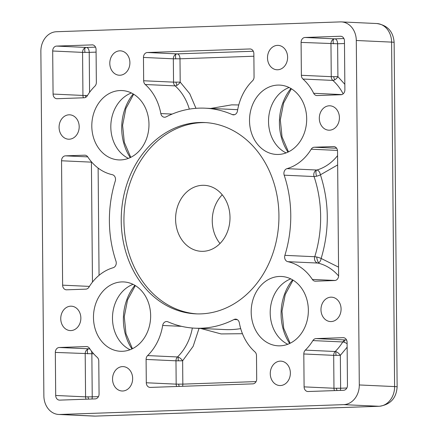 <?xml version="1.0" encoding="UTF-8"?>
<svg xmlns="http://www.w3.org/2000/svg" width="438" height="438" viewBox="0 0 438 438"><rect width="100%" height="100%" fill="white"/><g stroke="black" fill="none" stroke-linecap="round" stroke-linejoin="round"><path stroke-width="0.66" d="M337.474 150.415L311.215 149.21A50.271 41.38 92.6 0 1 286.994 168.652A4.785 3.942 -87.4 0 0 284.185 175.178A110.119 90.644 92.6 0 1 284.881 255.349L314.758 256.723A4.785 0.821 -162.8 0 1 316.723 257.024A4.785 0.821 -162.8 0 1 321.158 258.458L338.547 267.136M284.185 175.178L314.057 176.547A110.119 90.644 -87.4 0 1 314.758 256.723A4.785 3.942 -87.4 0 0 317.681 263.046A4.785 2.694 102.3 0 0 318.738 262.762A4.785 2.694 102.3 0 0 321.158 258.458C329.551 230.273 329.305 202.389 320.43 174.806A4.785 2.617 73.9 0 0 316.866 170.026A4.785 3.942 -87.4 0 0 316.444 170.174A4.785 3.942 -87.4 0 0 314.057 176.547A4.785 1.155 161.5 0 0 316.537 176.224A4.785 1.155 161.5 0 0 320.43 174.806L337.654 164.929M91.422 161.764A4.785 3.942 -87.4 0 0 91.411 162.142L92.462 282.116M91.761 162.159L61.539 160.773L62.623 285.165A4.785 3.942 92.6 0 0 66.346 289.808A4.785 3.942 92.6 0 0 66.609 289.814L85.832 289.146A4.785 3.942 92.6 0 0 88.947 287.164A50.271 41.38 92.6 0 1 113.168 267.722A4.785 3.942 -87.4 0 0 115.977 261.201A110.119 90.644 92.6 0 1 115.276 181.025A4.785 3.942 -87.4 0 0 112.352 174.702A50.271 41.38 92.6 0 1 87.808 156.952A4.785 3.942 92.6 0 0 84.923 155.189A4.785 3.942 92.6 0 0 84.665 155.183L65.437 155.851A4.785 3.942 92.6 0 0 61.539 160.773M199.038 328.38L193.169 346.299L182.63 360.797A4.785 2.042 45.8 0 0 178.25 357.112A4.785 2.042 45.8 0 0 177.483 356.959A4.785 3.942 -87.4 0 0 175.972 360.808L182.63 360.797L182.832 384.126L176.175 384.137A4.785 3.942 -87.4 0 0 176.717 386.497M256.077 381.591L182.832 384.126A4.785 2.71 -92 0 1 182.553 386.294M176.01 54.17A4.785 3.942 -87.4 0 0 173.333 58.807L179.996 58.796A4.785 2.71 88 0 0 177.237 53.885A4.785 3.942 -87.4 0 0 176.01 54.17A4.785 1.517 78.4 0 0 175.769 58.856M253.881 56.234L179.996 58.796L180.199 82.12L173.541 82.136A4.785 3.942 -87.4 0 0 175.112 85.875A4.785 2.261 131.6 0 0 176.996 85.306A4.785 2.261 131.6 0 0 180.199 82.12L189.731 93.694L195.978 108.323M347.131 347.203L340.342 355.333A4.785 2.042 45.8 0 0 335.962 351.654A4.785 2.042 45.8 0 0 335.19 351.5A4.785 3.942 -87.4 0 0 333.685 355.349L340.342 355.333L340.627 388.232L333.97 388.243A4.785 3.942 -87.4 0 0 334.512 390.603M346.841 388.019L340.627 388.232A4.785 2.71 -92 0 1 340.348 390.4M347.104 343.726A4.785 1.506 31.4 0 0 344.148 342.253A4.785 1.506 31.4 0 0 342.757 341.952A4.785 3.942 92.6 0 1 344.64 340.255A4.785 3.942 92.6 0 1 345.872 339.976L315.995 338.601A4.785 3.942 92.6 0 0 312.885 340.583A50.271 41.38 92.6 0 1 305.319 350.126L335.19 351.5A50.271 41.38 -87.4 0 0 342.757 341.952L312.885 340.583M93.595 353.718L91.854 353.778L92.232 396.833L85.574 396.85A4.785 3.942 -87.4 0 0 86.116 399.21M98.446 396.62L92.232 396.833A4.785 2.71 -92 0 1 91.953 399.007M90.102 349.25A4.785 2.71 88 0 0 89.1 348.867A4.785 3.942 -87.4 0 0 87.868 349.152A4.785 3.942 -87.4 0 0 85.196 353.789L85.574 396.85L55.697 395.476A4.785 3.942 92.6 0 0 59.42 400.124A4.785 3.942 92.6 0 0 59.683 400.124L95.166 398.892A4.785 3.942 92.6 0 0 99.07 393.976L98.78 361.076A4.785 3.942 92.6 0 0 97.209 357.337A50.271 41.38 92.6 0 1 89.478 348.32A4.785 3.942 92.6 0 0 86.593 346.557A4.785 3.942 92.6 0 0 86.335 346.557L59.223 347.498A4.785 3.942 92.6 0 0 55.325 352.415L55.697 395.476M91.301 350.909A4.785 2.71 88 0 1 91.854 353.778L55.325 352.415M344.482 43.526L337.621 43.762L337.912 76.661L331.254 76.672A4.785 3.942 -87.4 0 0 332.825 80.411A4.785 2.261 131.6 0 0 334.709 79.847A4.785 2.261 131.6 0 0 337.912 76.661L344.837 84.315M301.377 75.298L301.092 42.404L337.621 43.762A4.785 2.71 88 0 0 334.867 38.856A4.785 3.942 -87.4 0 0 333.636 39.135A4.785 3.942 -87.4 0 0 330.964 43.773L331.254 76.672L301.377 75.298A4.785 3.942 92.6 0 0 302.954 79.043A50.271 41.38 92.6 0 1 313.674 93.289L341.837 94.586M85.24 47.742A4.785 3.942 -87.4 0 0 82.568 52.379L89.226 52.368A4.785 2.71 88 0 0 86.467 47.457A4.785 3.942 -87.4 0 0 85.24 47.742A4.785 1.517 78.4 0 0 84.999 52.429M87.469 95.473L82.941 95.44A4.785 3.942 -87.4 0 0 83.483 97.8M202.509 185.301A33.036 27.194 92.6 0 1 204.311 185.312A33.036 27.194 92.6 0 1 229.994 218.463A33.036 27.194 92.6 0 1 203.084 251.324A33.036 27.194 92.6 0 1 201.277 251.313A33.036 27.194 92.6 0 1 175.594 218.162A33.036 27.194 92.6 0 1 202.509 185.301M122.361 351.292A34.712 28.574 -87.4 0 0 150.639 316.767A34.712 28.574 -87.4 0 0 123.653 281.93A34.712 28.574 -87.4 0 0 121.753 281.919A34.712 28.574 -87.4 0 0 93.48 316.444A34.712 28.574 -87.4 0 0 120.466 351.281A34.712 28.574 -87.4 0 0 122.361 351.292M280.074 345.828A34.712 28.574 -87.4 0 0 308.352 311.303A34.712 28.574 -87.4 0 0 281.366 276.466A34.712 28.574 -87.4 0 0 279.466 276.455A34.712 28.574 -87.4 0 0 251.193 310.98A34.712 28.574 -87.4 0 0 278.179 345.817A34.712 28.574 -87.4 0 0 280.074 345.828M120.691 159.919A34.712 28.574 -87.4 0 0 148.969 125.394A34.712 28.574 -87.4 0 0 121.983 90.556A34.712 28.574 -87.4 0 0 120.083 90.546A34.712 28.574 -87.4 0 0 91.81 125.071A34.712 28.574 -87.4 0 0 118.797 159.908A34.712 28.574 -87.4 0 0 120.691 159.919M278.404 154.455A34.712 28.574 -87.4 0 0 306.682 119.93A34.712 28.574 -87.4 0 0 279.69 85.098A34.712 28.574 -87.4 0 0 277.796 85.087A34.712 28.574 -87.4 0 0 249.523 119.612A34.712 28.574 -87.4 0 0 276.509 154.444A34.712 28.574 -87.4 0 0 278.404 154.455M200.916 313.876A95.758 78.824 -87.4 0 0 278.918 218.633A95.758 78.824 -87.4 0 0 204.475 122.531A95.758 78.824 -87.4 0 0 199.246 122.503A95.758 78.824 -87.4 0 0 121.238 217.746A95.758 78.824 -87.4 0 0 195.687 313.843A95.758 78.824 -87.4 0 0 200.916 313.876M205.827 122.607A95.758 78.824 -87.4 0 0 201.962 122.629A95.758 78.824 -87.4 0 0 123.97 217.045A95.758 78.824 -87.4 0 0 197.045 313.893M189.331 109.133A50.271 41.38 -87.4 0 0 175.112 85.875L145.241 84.507A50.271 41.38 92.6 0 1 160.823 113.562A4.785 3.942 92.6 0 0 164.453 117.231A4.785 3.942 92.6 0 0 164.715 117.236A4.785 3.942 92.6 0 0 166.15 116.853A110.119 90.644 92.6 0 1 199.12 108.148A110.119 90.644 92.6 0 1 205.132 108.186A110.119 90.644 92.6 0 1 232.222 114.564L234.598 114.674M329.464 130.196A12.209 10.052 -87.4 0 0 339.412 118.052A12.209 10.052 -87.4 0 0 329.918 105.799A12.209 10.052 -87.4 0 0 329.25 105.793A12.209 10.052 -87.4 0 0 319.307 117.937A12.209 10.052 -87.4 0 0 328.796 130.19A12.209 10.052 -87.4 0 0 329.464 130.196M331.133 321.569A12.209 10.052 -87.4 0 0 341.082 309.425A12.209 10.052 -87.4 0 0 331.588 297.172A12.209 10.052 -87.4 0 0 330.92 297.167A12.209 10.052 -87.4 0 0 320.977 309.31A12.209 10.052 -87.4 0 0 330.466 321.563A12.209 10.052 -87.4 0 0 331.133 321.569M70.907 330.58A12.209 10.052 -87.4 0 0 80.855 318.437A12.209 10.052 -87.4 0 0 71.361 306.184A12.209 10.052 -87.4 0 0 70.693 306.178A12.209 10.052 -87.4 0 0 60.751 318.322A12.209 10.052 -87.4 0 0 70.239 330.575A12.209 10.052 -87.4 0 0 70.907 330.58M69.237 139.207A12.209 10.052 -87.4 0 0 79.185 127.064A12.209 10.052 -87.4 0 0 69.691 114.811A12.209 10.052 -87.4 0 0 69.023 114.811A12.209 10.052 -87.4 0 0 59.081 126.954A12.209 10.052 -87.4 0 0 68.569 139.207A12.209 10.052 -87.4 0 0 69.237 139.207M277.665 69.773A12.209 10.052 -87.4 0 0 287.613 57.63A12.209 10.052 -87.4 0 0 278.119 45.377A12.209 10.052 -87.4 0 0 277.451 45.377A12.209 10.052 -87.4 0 0 267.503 57.52A12.209 10.052 -87.4 0 0 276.997 69.773A12.209 10.052 -87.4 0 0 277.665 69.773M280.419 385.539A12.209 10.052 -87.4 0 0 290.367 373.395A12.209 10.052 -87.4 0 0 280.873 361.142A12.209 10.052 -87.4 0 0 280.205 361.136A12.209 10.052 -87.4 0 0 270.262 373.28A12.209 10.052 -87.4 0 0 279.756 385.533A12.209 10.052 -87.4 0 0 280.419 385.539M122.706 391.003A12.209 10.052 -87.4 0 0 132.654 378.859A12.209 10.052 -87.4 0 0 123.16 366.606A12.209 10.052 -87.4 0 0 122.492 366.601A12.209 10.052 -87.4 0 0 112.55 378.744A12.209 10.052 -87.4 0 0 122.043 390.997A12.209 10.052 -87.4 0 0 122.706 391.003M119.952 75.237A12.209 10.052 -87.4 0 0 129.9 63.094A12.209 10.052 -87.4 0 0 120.406 50.841A12.209 10.052 -87.4 0 0 119.738 50.841A12.209 10.052 -87.4 0 0 109.796 62.984A12.209 10.052 -87.4 0 0 119.284 75.232A12.209 10.052 -87.4 0 0 119.952 75.237M145.241 84.507A4.785 3.942 92.6 0 1 143.664 80.762L143.461 57.433A4.785 3.942 92.6 0 1 147.36 52.516L249.874 48.963A4.785 3.942 92.6 0 1 250.136 48.963A4.785 3.942 92.6 0 1 253.859 53.611L254.062 76.94A4.785 3.942 92.6 0 1 252.551 80.789A50.271 41.38 92.6 0 0 237.484 110.907A4.785 3.942 92.6 0 1 233.662 114.844A4.785 3.942 92.6 0 1 233.399 114.844A4.785 3.942 92.6 0 1 232.222 114.564M220.007 243.506A33.036 27.194 92.6 0 1 222.247 194.8M376.702 23.526L341.394 21.905A19.152 15.763 92.6 0 0 340.353 21.9L56.469 31.733A19.152 15.763 92.6 0 0 40.865 51.416L43.871 395.886A19.152 15.763 92.6 0 0 58.763 414.468A19.152 15.763 92.6 0 0 59.809 414.474L343.693 404.641L378.996 406.267L95.117 416.1A14.361 8.136 88 0 0 95.484 416.1L379.368 406.267A14.361 8.136 -92 0 1 378.996 406.267A19.152 15.763 92.6 0 0 394.6 386.579A14.361 0.542 -0.5 0 1 397.135 386.863L394.129 42.398A14.361 0.542 179.5 0 0 391.594 42.114L394.6 386.579L359.297 384.958L356.291 40.493L391.594 42.114A19.152 15.763 92.6 0 0 376.702 23.526C387.438 25.152 393.247 31.437 394.129 42.398M133.064 284.344A34.712 28.574 -87.4 0 0 112.528 316.17A34.712 28.574 -87.4 0 0 130.064 349.738M290.777 278.886A34.712 28.574 -87.4 0 0 270.241 310.706A34.712 28.574 -87.4 0 0 287.777 344.273M131.395 92.976A34.712 28.574 -87.4 0 0 110.858 124.797A34.712 28.574 -87.4 0 0 128.394 158.364M289.107 87.512A34.712 28.574 -87.4 0 0 268.571 119.333A34.712 28.574 -87.4 0 0 286.107 152.906M359.297 384.958A19.152 15.763 92.6 0 1 343.693 404.641M341.394 21.905A19.152 15.763 92.6 0 1 356.291 40.493M237.358 319.674L234.007 319.521A4.785 3.942 -87.4 0 1 235.704 319.143A4.785 3.942 -87.4 0 1 239.334 322.817A50.271 41.38 92.6 0 0 254.921 351.873A4.785 3.942 92.6 0 1 256.493 355.612L256.701 378.941A4.785 3.942 92.6 0 1 252.797 383.863L150.283 387.416A4.785 3.942 92.6 0 1 150.02 387.411A4.785 3.942 92.6 0 1 146.297 382.768L146.095 359.439A4.785 3.942 92.6 0 1 147.606 355.59L177.483 356.959A50.271 41.38 -87.4 0 0 192.342 328.024M234.007 319.521A110.119 90.644 92.6 0 1 195.025 328.193A110.119 90.644 92.6 0 1 167.94 321.81A4.785 3.942 -87.4 0 0 166.763 321.53A4.785 3.942 -87.4 0 0 162.673 325.472A50.271 41.38 92.6 0 1 147.606 355.59M311.215 149.21A4.785 3.942 92.6 0 1 314.325 147.228L333.548 146.566A4.785 3.942 92.6 0 1 333.811 146.566A4.785 3.942 92.6 0 1 337.534 151.214L338.623 275.606A4.785 3.942 92.6 0 1 334.72 280.523L315.497 281.191A4.785 3.942 92.6 0 1 315.234 281.191A4.785 3.942 92.6 0 1 312.349 279.428L335.185 280.473M284.881 255.349A4.785 3.942 -87.4 0 0 287.804 261.678A50.271 41.38 92.6 0 1 312.349 279.428M315.995 338.601L343.107 337.665A4.785 3.942 92.6 0 1 343.37 337.665A4.785 3.942 92.6 0 1 347.093 342.313L347.465 385.369A4.785 3.942 92.6 0 1 343.567 390.291L308.078 391.517A4.785 3.942 92.6 0 1 307.821 391.517A4.785 3.942 92.6 0 1 304.098 386.869L303.808 353.975A4.785 3.942 92.6 0 1 305.319 350.126M301.092 42.404A4.785 3.942 92.6 0 1 304.99 37.482L340.474 36.255A4.785 3.942 92.6 0 1 340.737 36.255A4.785 3.942 92.6 0 1 344.46 40.898L344.887 89.806A4.785 3.942 92.6 0 1 340.988 94.728L317.107 95.555A4.785 3.942 92.6 0 1 316.844 95.55A4.785 3.942 92.6 0 1 313.674 93.289M92.079 44.857A4.785 3.942 92.6 0 1 92.341 44.857A4.785 3.942 92.6 0 1 96.064 49.505L96.349 82.399A4.785 3.942 92.6 0 1 94.838 86.248A50.271 41.38 92.6 0 0 87.277 95.796A4.785 3.942 92.6 0 1 84.162 97.773L57.055 98.714A4.785 3.942 92.6 0 1 56.792 98.714A4.785 3.942 92.6 0 1 53.069 94.066L52.691 51.005A4.785 3.942 92.6 0 1 56.595 46.089L92.599 44.879M346.672 340.222A4.785 2.71 88 0 0 345.872 339.976L346.551 339.948M237.692 109.724A110.119 90.644 -87.4 0 0 235.003 109.555L205.132 108.186M210.733 108.438L231.669 104.863L238.77 104.939M316.723 257.024A4.785 1.517 78.4 0 0 317.211 259.674A4.785 1.517 -101.6 0 0 318.738 262.762M316.444 170.174A4.785 1.517 78.4 0 0 316.482 176.021A4.785 1.517 -101.6 0 0 316.537 176.224M178.605 384.186A4.785 1.517 78.4 0 0 178.885 385.341A4.785 1.517 -101.6 0 0 179.235 386.409M178.403 360.857A4.785 1.517 78.4 0 1 178.25 357.112M175.972 82.18A4.785 1.517 78.4 0 0 176.246 83.335A4.785 1.517 -101.6 0 0 176.996 85.306M336.406 388.292A4.785 1.517 78.4 0 0 336.68 389.448A4.785 1.517 -101.6 0 0 337.03 390.515M336.116 355.393A4.785 1.517 78.4 0 1 335.962 351.654M344.148 342.253A4.785 1.517 78.4 0 1 344.64 340.255M88.005 396.894A4.785 1.517 78.4 0 0 88.279 398.049A4.785 1.517 -101.6 0 0 88.635 399.122M87.633 353.838A4.785 1.517 78.4 0 1 87.868 349.152M333.685 76.721A4.785 1.517 78.4 0 0 333.959 77.871A4.785 1.517 -101.6 0 0 334.709 79.847M333.4 43.822A4.785 1.517 78.4 0 1 333.636 39.135M85.377 95.484A4.785 1.517 78.4 0 0 85.651 96.639A4.785 1.517 -101.6 0 0 85.843 97.258M160.823 113.562L172.15 114.083M134.866 285.308A47.879 39.409 -87.4 0 0 131.942 348.944M292.579 279.844A47.879 39.409 -87.4 0 0 289.655 343.48M133.196 93.935A47.879 39.409 -87.4 0 0 130.272 157.576M290.909 88.476A47.879 39.409 -87.4 0 0 287.985 152.112M59.809 414.474L95.117 416.1A19.152 15.763 92.6 0 1 94.071 416.095L58.763 414.468M89.423 286.397L62.623 285.165M87.759 156.875L65.437 155.851M84.665 155.183L85.186 155.211M146.095 359.439L175.972 360.808L176.175 384.137L146.297 382.768M181.562 326.337L162.673 325.472M195.025 328.193L224.902 329.568A110.119 90.644 -87.4 0 0 240.697 328.615M249.874 48.963L250.399 48.985M253.317 51.251L177.237 53.885L147.36 52.516M143.461 57.433L173.333 58.807L173.541 82.136L143.664 80.762M286.994 168.652L316.866 170.026A50.271 41.38 -87.4 0 0 337.572 155.632M333.548 146.566L334.074 146.588M336.647 148.258L314.325 147.228M338.612 275.984A50.271 41.38 -87.4 0 0 317.681 263.046L287.804 261.678M303.808 353.975L333.685 355.349L333.97 388.243L304.098 386.869M343.107 337.665L343.627 337.687M89.823 348.845L59.223 347.498M86.335 346.557L86.855 346.584M343.146 93.863A50.271 41.38 -87.4 0 0 332.825 80.411L302.954 79.043M340.474 36.255L340.999 36.277M343.918 38.539L334.867 38.856L304.99 37.482M95.522 47.145L86.467 47.457L56.595 46.089M52.691 51.005L82.568 52.379L82.941 95.44L53.069 94.066M98.123 168.082L99.059 275.327M242.449 333.707L221.119 333.931L200.626 328.451M96.086 52.127L89.226 52.368L89.576 92.347M135.331 285.587L127.54 299.937L124.272 316.712L125.991 333.712L132.429 348.708M293.044 280.123L285.253 294.473L281.984 311.248L283.704 328.248L290.142 343.244M133.661 94.214L125.87 108.564L122.602 125.339L124.321 142.339L130.759 157.341M291.374 88.755L283.583 103.1L280.315 119.875L282.034 136.875L288.472 151.876M95.484 416.1L94.071 416.095M397.135 386.863C396.363 398.186 390.444 404.652 379.368 406.267"/></g></svg>
